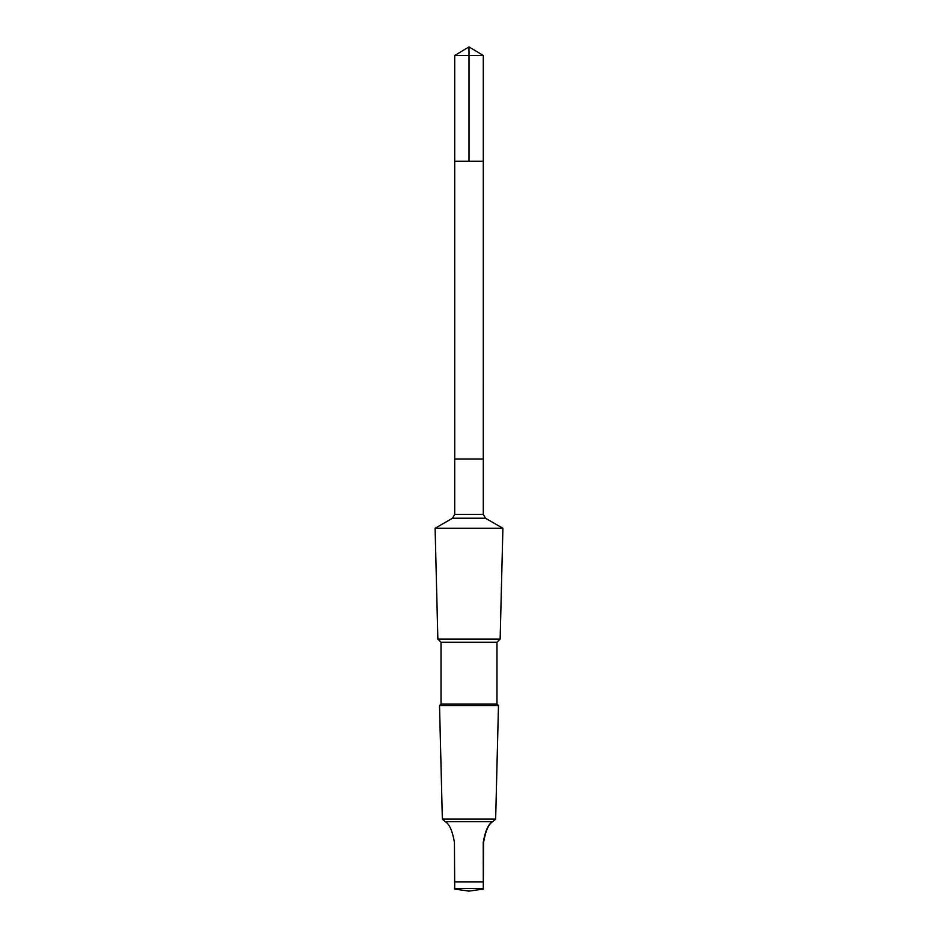 <?xml version="1.0" encoding="UTF-8"?>
<svg xmlns="http://www.w3.org/2000/svg" width="938" height="938" viewBox="0 0 938 938"><rect width="100%" height="100%" fill="white"/><g stroke="black" fill="none" stroke-linecap="round" stroke-linejoin="round"><path stroke-width="1.41" d="M454.707 161.207L483.293 161.207L483.293 55.483L454.707 55.483L454.707 161.207L483.293 161.207L483.281 458.987L454.719 458.987L454.707 161.207M492.837 821.641C494.901 819.918 494.877 819.918 492.778 821.641C488.464 823.763 485.286 830.693 483.234 842.43L483.305 888.52L483.562 842.43C485.603 830.716 488.698 823.775 492.837 821.641C494.901 819.918 494.877 819.918 492.778 821.641L445.163 821.641C443.099 819.918 443.123 819.918 445.222 821.641M483.293 458.987L454.707 458.987L454.707 514.387L483.293 514.387L483.293 458.987M452.491 518.233L485.509 518.233L502.897 528.27L435.103 528.27L452.491 518.233L454.707 514.387M496.976 642.225L441.024 642.225L441.024 704.028L496.976 704.028L496.976 642.225L500.142 639.059L437.858 639.059L435.103 528.27M496.976 704.028L498.477 705.528L439.523 705.528L441.024 704.028M494.373 820.351L495.651 819.085L442.349 819.085L439.523 705.528M454.696 888.52L454.438 842.43C452.397 830.716 449.302 823.775 445.163 821.641M454.496 888.52L483.504 888.52M469 161.207L469 46.9L454.707 55.483M483.234 881.931L454.438 881.931M469 46.9L483.293 55.483M485.509 518.233L483.293 514.387M500.142 639.059L502.897 528.27M441.024 642.225L437.858 639.059M495.651 819.085L498.477 705.528M443.627 820.351L442.349 819.085M454.59 889.072L469 891.1L483.41 889.072"/></g></svg>
